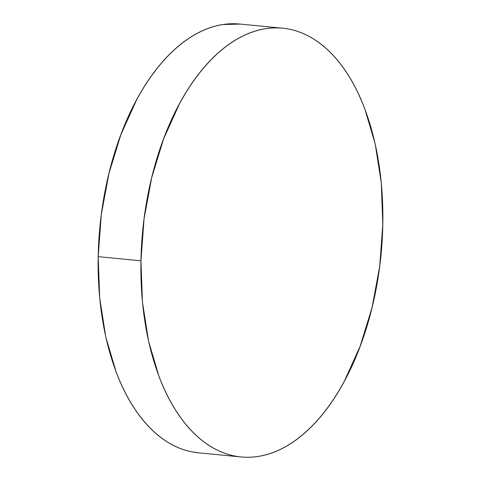 <?xml version="1.0" encoding="UTF-8"?>
<svg xmlns="http://www.w3.org/2000/svg" width="481" height="481" viewBox="0 0 481 481"><rect width="100%" height="100%" fill="white"/><g stroke="black" fill="none" stroke-linecap="round" stroke-linejoin="round"><path stroke-width="0.72" d="M282.702 28.205L239.941 24.05A215.38 119.763 95.5 0 0 98.184 256.656L140.945 260.81A215.38 119.763 -84.5 0 1 282.702 28.205A215.38 119.763 -84.5 0 1 382.816 224.344A215.38 119.763 -84.5 0 1 241.059 456.95A215.38 119.763 -84.5 0 1 140.945 260.81L98.184 256.656A215.38 119.763 95.5 0 0 198.298 452.795L241.059 456.95M140.945 260.81L142.466 302.194L148.581 341.282L159.043 376.581C163.233 387.59 168.037 397.643 173.461 406.728C178.884 415.812 184.824 423.761 191.276 430.567C197.727 437.373 204.575 442.911 211.808 447.18C219.041 451.449 226.521 454.371 234.259 455.934C241.997 457.497 249.831 457.684 257.774 456.487C265.716 455.291 273.605 452.735 281.445 448.821C289.285 444.907 296.927 439.706 304.365 433.225C311.808 426.743 318.903 419.107 325.655 410.305C332.407 401.509 338.684 391.72 344.492 380.94L360.155 346.26L372.041 307.593L379.695 266.426L382.816 224.344L381.295 182.96L375.186 143.873L364.718 108.574C360.534 97.559 355.724 87.512 350.3 78.427C344.877 69.342 338.937 61.394 332.485 54.587C326.034 47.781 319.192 42.244 311.959 37.975C304.726 33.706 297.24 30.784 289.502 29.221C281.77 27.651 273.93 27.471 265.987 28.668C258.05 29.864 250.156 32.419 242.316 36.334C234.475 40.248 226.834 45.448 219.396 51.93C211.959 58.411 204.858 66.047 198.106 74.85C191.354 83.646 185.077 93.434 179.269 104.215L163.606 138.895L151.719 177.561L144.072 218.729L140.945 260.81M240.398 24.092L223.226 24.513C215.284 25.709 207.395 28.265 199.555 32.179C191.715 36.093 184.073 41.294 176.635 47.775C169.192 54.257 162.097 61.893 155.345 70.695C148.593 79.491 142.316 89.28 136.508 100.06L120.845 134.74L108.959 173.407L101.305 214.574L98.184 256.656L99.705 298.04L105.814 337.127L116.282 372.426C120.466 383.441 125.276 393.488 130.7 402.573C136.123 411.658 142.063 419.606 148.515 426.413C154.966 433.219 161.808 438.756 169.041 443.025C176.274 447.294 183.76 450.216 191.498 451.779L198.791 452.843"/></g></svg>
